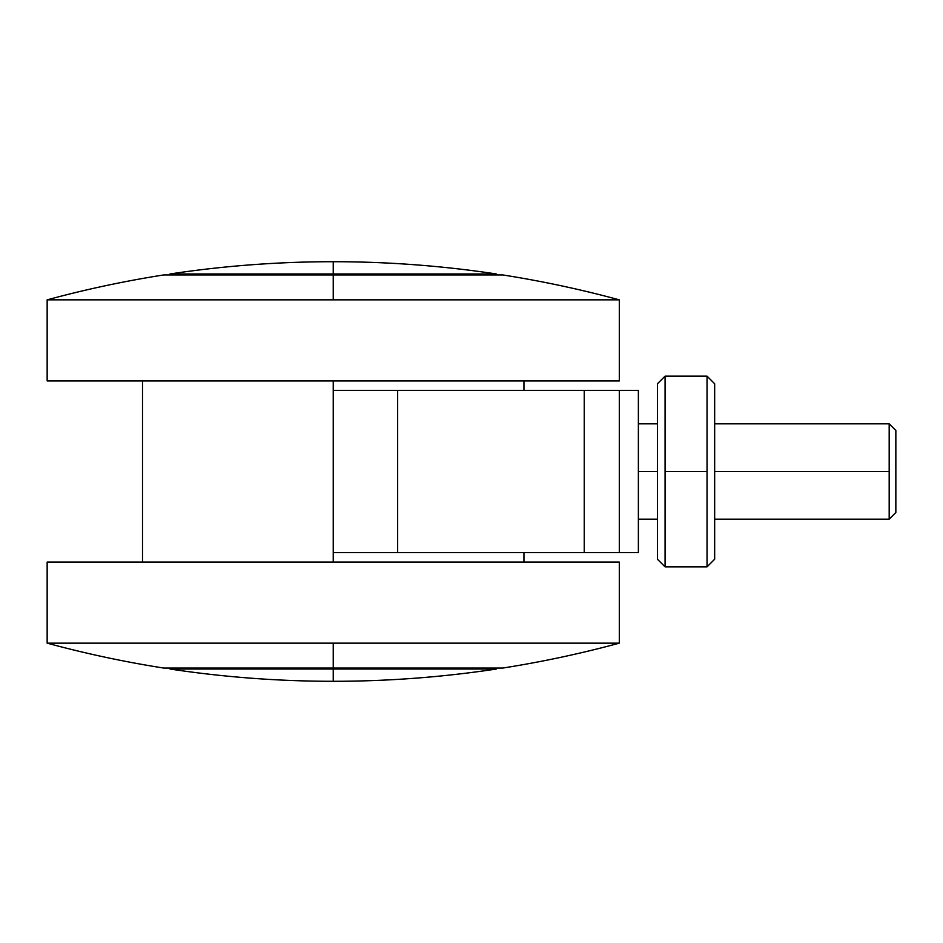 <?xml version="1.0" encoding="UTF-8"?>
<svg xmlns="http://www.w3.org/2000/svg" width="943" height="943" viewBox="0 0 943 943"><rect width="100%" height="100%" fill="white"/><g stroke="black" fill="none" stroke-linecap="round" stroke-linejoin="round"><path stroke-width="1.41" d="M333.233 552.551L397.651 552.551L397.651 390.449L333.233 390.449L333.233 552.551L333.233 390.449L397.651 390.449L397.651 552.551L584.236 552.551L584.236 390.449L397.651 390.449L584.236 390.449L584.259 552.551L638.376 552.551L638.376 390.449L638.376 552.551L619.303 552.551L619.303 390.449L619.303 552.551L333.233 552.551L333.233 562.087L333.233 552.551M638.376 390.449L584.259 390.449L638.376 390.449M333.233 390.449L333.233 380.913L333.233 390.449M638.376 471.5L657.448 471.5L638.376 471.5M657.448 559.234L657.448 383.766L665.074 376.139L665.074 471.5L707.038 471.5L707.038 376.139L714.664 383.766L714.664 559.234L707.038 566.861L707.038 471.5L665.074 471.5L665.074 566.861L657.448 559.234L665.074 566.861L665.074 376.139L657.448 383.766L657.448 559.234M714.664 471.5L889.178 471.5L889.178 423.82L895.85 430.491L895.85 512.509L889.178 519.18L889.178 471.5L714.664 471.5M584.259 390.449L584.236 552.551L584.259 390.449M714.664 559.234L714.664 383.766L707.038 376.139L707.038 566.861L714.664 559.234M895.85 512.509L895.85 430.491L889.178 423.82L889.178 519.18L895.85 512.509M47.15 380.913L47.15 299.85L47.15 380.913L619.303 380.913L47.15 380.913M619.303 299.85L619.303 380.913L619.303 299.85A1091.864 1091.864 0 0 0 502.819 274.955L333.233 274.955L333.233 299.85L619.303 299.85L47.15 299.85A1091.864 1091.864 0 0 1 163.646 274.955L502.819 274.955A1091.864 1091.864 0 0 1 619.303 299.85M496.407 273.977A1091.864 1091.864 0 0 0 333.233 261.706L333.233 273.977L496.407 273.977L497.397 274.955L496.407 273.977L333.233 273.977L333.233 261.706A1091.864 1091.864 0 0 0 170.046 273.977A1091.864 1091.864 0 0 1 496.407 273.977M169.056 274.955L170.046 273.977L333.233 273.977L170.046 273.977L169.056 274.955M333.233 274.955L163.646 274.955A1091.864 1091.864 0 0 0 47.15 299.85L333.233 299.85L333.233 274.955M47.15 562.087L619.303 562.087L47.15 562.087L47.15 643.15L619.303 643.15L619.303 562.087L619.303 643.15A1091.864 1091.864 0 0 1 502.819 668.045A1091.864 1091.864 0 0 0 619.303 643.15L47.15 643.15A1091.864 1091.864 0 0 0 163.646 668.045L333.233 668.045L333.233 643.15L333.233 668.045L502.819 668.045L163.646 668.045A1091.864 1091.864 0 0 1 47.15 643.15L47.15 562.087M170.046 669.023A1091.864 1091.864 0 0 0 333.233 681.294L333.233 669.023L170.046 669.023L496.407 669.023L497.397 668.045L496.407 669.023A1091.864 1091.864 0 0 1 333.233 681.294A1091.864 1091.864 0 0 0 496.407 669.023L333.233 669.023L333.233 681.294A1091.864 1091.864 0 0 1 170.046 669.023L169.056 668.045L170.046 669.023M142.511 380.913L142.511 562.087M657.448 423.82L638.376 423.82M707.038 376.139L665.074 376.139M889.178 423.82L714.664 423.82M523.943 552.551L523.943 562.087M523.943 380.913L523.943 390.449M657.448 519.18L638.376 519.18M707.038 566.861L665.074 566.861M889.178 519.18L714.664 519.18"/></g></svg>
